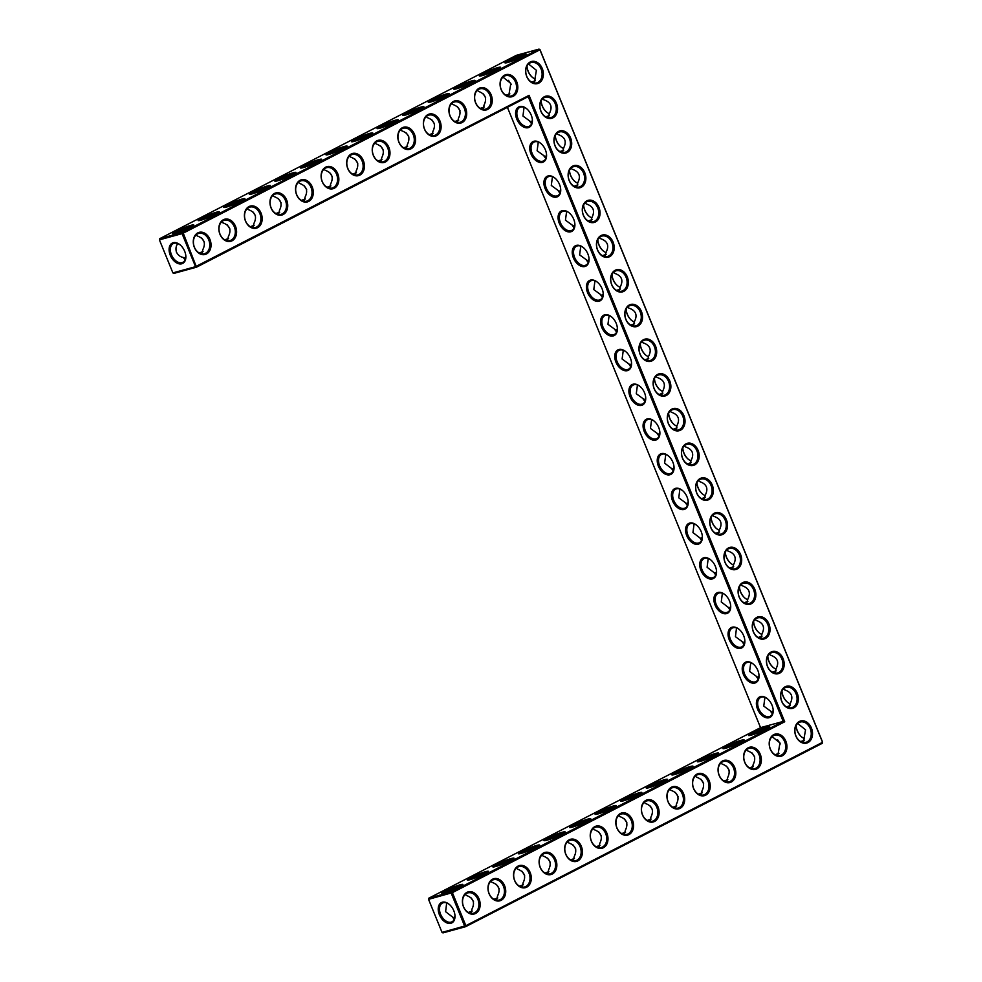 <?xml version="1.0" encoding="UTF-8"?>
<svg xmlns="http://www.w3.org/2000/svg" width="982" height="982" viewBox="0 0 982 982"><rect width="100%" height="100%" fill="white"/><g stroke="black" fill="none" stroke-linecap="round" stroke-linejoin="round"><path stroke-width="1.47" d="M206.465 253.97A11.453 8.654 -105.4 0 1 193.27 241.609A11.453 8.654 -105.4 0 1 206.736 234.686A11.453 8.654 -105.4 0 1 206.465 253.97M205.545 253.295A10.556 7.979 -105.4 0 1 204.379 253.749A10.556 7.979 -105.4 0 1 193.896 245.684A10.556 7.979 -105.4 0 1 198.781 233.397A10.556 7.979 -105.4 0 1 209.031 240.664A10.556 7.979 -105.4 0 1 205.545 253.295M196.191 234.858L197.235 235.938C204.182 238.491 206.048 243.07 202.832 249.637L201.875 253.908M172.893 272.898L173.851 273.413L196.498 267.19L183.241 233.151L539.928 49.775L822.548 742.306L465.861 925.682L452.371 892.638L784.728 721.77L529.077 95.328L195.541 266.674L182.063 233.63L159.403 239.854L172.893 272.898L195.541 266.674L196.498 267.19L528.23 96.641L529.077 95.328M463.516 906.902A11.453 8.654 -105.4 0 1 466.978 892.356A11.453 8.654 -105.4 0 1 479.056 898.911A11.453 8.654 -105.4 0 1 475.595 913.456A11.453 8.654 -105.4 0 1 463.516 906.902M489.085 893.755A11.453 8.654 -105.4 0 1 492.547 879.209A11.453 8.654 -105.4 0 1 504.625 885.764A11.453 8.654 -105.4 0 1 501.164 900.31A11.453 8.654 -105.4 0 1 489.085 893.755M552.976 117.815A11.453 8.654 -105.4 0 1 540.898 111.261A11.453 8.654 -105.4 0 1 544.359 96.715A11.453 8.654 -105.4 0 1 556.438 103.27A11.453 8.654 -105.4 0 1 552.976 117.815M567.142 152.529A11.453 8.654 -105.4 0 1 555.063 145.974A11.453 8.654 -105.4 0 1 558.525 131.416A11.453 8.654 -105.4 0 1 570.603 137.983A11.453 8.654 -105.4 0 1 567.142 152.529M581.307 187.231A11.453 8.654 -105.4 0 1 569.229 180.676A11.453 8.654 -105.4 0 1 572.69 166.13A11.453 8.654 -105.4 0 1 584.769 172.685A11.453 8.654 -105.4 0 1 581.307 187.231M595.473 221.944A11.453 8.654 -105.4 0 1 583.394 215.389A11.453 8.654 -105.4 0 1 586.855 200.844A11.453 8.654 -105.4 0 1 598.934 207.398A11.453 8.654 -105.4 0 1 595.473 221.944M609.638 256.658A11.453 8.654 -105.4 0 1 597.559 250.103A11.453 8.654 -105.4 0 1 601.021 235.557A11.453 8.654 -105.4 0 1 613.099 242.112A11.453 8.654 -105.4 0 1 609.638 256.658M623.803 291.359A11.453 8.654 -105.4 0 1 611.725 284.805A11.453 8.654 -105.4 0 1 615.186 270.259A11.453 8.654 -105.4 0 1 627.265 276.814A11.453 8.654 -105.4 0 1 623.803 291.359M637.969 326.073A11.453 8.654 -105.4 0 1 625.89 319.518A11.453 8.654 -105.4 0 1 629.352 304.972A11.453 8.654 -105.4 0 1 641.43 311.527A11.453 8.654 -105.4 0 1 637.969 326.073M652.134 360.787A11.453 8.654 -105.4 0 1 640.055 354.232A11.453 8.654 -105.4 0 1 643.517 339.686A11.453 8.654 -105.4 0 1 655.595 346.241A11.453 8.654 -105.4 0 1 652.134 360.787M514.642 880.609A11.453 8.654 -105.4 0 1 518.115 866.063A11.453 8.654 -105.4 0 1 530.194 872.617A11.453 8.654 -105.4 0 1 526.72 887.163A11.453 8.654 -105.4 0 1 514.642 880.609M540.21 867.474A11.453 8.654 -105.4 0 1 543.672 852.928A11.453 8.654 -105.4 0 1 555.751 859.483A11.453 8.654 -105.4 0 1 552.289 874.029A11.453 8.654 -105.4 0 1 540.21 867.474M666.299 395.488A11.453 8.654 -105.4 0 1 654.221 388.933A11.453 8.654 -105.4 0 1 657.682 374.387A11.453 8.654 -105.4 0 1 669.761 380.942A11.453 8.654 -105.4 0 1 666.299 395.488M765.444 638.46A11.453 8.654 -105.4 0 1 753.366 631.905A11.453 8.654 -105.4 0 1 756.84 617.359A11.453 8.654 -105.4 0 1 768.918 623.914A11.453 8.654 -105.4 0 1 765.444 638.46M751.279 603.758A11.453 8.654 -105.4 0 1 739.201 597.191A11.453 8.654 -105.4 0 1 742.674 582.645A11.453 8.654 -105.4 0 1 754.753 589.2A11.453 8.654 -105.4 0 1 751.279 603.758M737.114 569.044A11.453 8.654 -105.4 0 1 725.047 562.49A11.453 8.654 -105.4 0 1 728.509 547.944A11.453 8.654 -105.4 0 1 740.588 554.499A11.453 8.654 -105.4 0 1 737.114 569.044M779.61 673.173A11.453 8.654 -105.4 0 1 767.531 666.618A11.453 8.654 -105.4 0 1 771.005 652.073A11.453 8.654 -105.4 0 1 783.084 658.627A11.453 8.654 -105.4 0 1 779.61 673.173M770.305 749.18A11.453 8.654 -105.4 0 1 773.767 734.634A11.453 8.654 -105.4 0 1 785.846 741.189A11.453 8.654 -105.4 0 1 782.384 755.735A11.453 8.654 -105.4 0 1 770.305 749.18M744.737 762.327A11.453 8.654 -105.4 0 1 748.198 747.781A11.453 8.654 -105.4 0 1 760.277 754.336A11.453 8.654 -105.4 0 1 756.815 768.881A11.453 8.654 -105.4 0 1 744.737 762.327M793.775 707.887A11.453 8.654 -105.4 0 1 781.697 701.32A11.453 8.654 -105.4 0 1 785.17 686.774A11.453 8.654 -105.4 0 1 797.249 693.329A11.453 8.654 -105.4 0 1 793.775 707.887M708.795 499.629A11.453 8.654 -105.4 0 1 696.717 493.062A11.453 8.654 -105.4 0 1 700.178 478.516A11.453 8.654 -105.4 0 1 712.257 485.071A11.453 8.654 -105.4 0 1 708.795 499.629M722.961 534.331A11.453 8.654 -105.4 0 1 710.882 527.776A11.453 8.654 -105.4 0 1 714.344 513.23A11.453 8.654 -105.4 0 1 726.422 519.785A11.453 8.654 -105.4 0 1 722.961 534.331M680.465 430.202A11.453 8.654 -105.4 0 1 668.386 423.647A11.453 8.654 -105.4 0 1 671.848 409.101A11.453 8.654 -105.4 0 1 683.926 415.656A11.453 8.654 -105.4 0 1 680.465 430.202M694.63 464.916A11.453 8.654 -105.4 0 1 682.551 458.361A11.453 8.654 -105.4 0 1 686.013 443.815A11.453 8.654 -105.4 0 1 698.092 450.37A11.453 8.654 -105.4 0 1 694.63 464.916M795.862 736.034A11.453 8.654 -105.4 0 1 799.336 721.488A11.453 8.654 -105.4 0 1 811.414 728.043A11.453 8.654 -105.4 0 1 807.941 742.588A11.453 8.654 -105.4 0 1 795.862 736.034M668.042 801.754A11.453 8.654 -105.4 0 1 671.504 787.208A11.453 8.654 -105.4 0 1 683.582 793.763A11.453 8.654 -105.4 0 1 680.121 808.309A11.453 8.654 -105.4 0 1 668.042 801.754M642.473 814.9A11.453 8.654 -105.4 0 1 645.935 800.355A11.453 8.654 -105.4 0 1 658.014 806.909A11.453 8.654 -105.4 0 1 654.552 821.455A11.453 8.654 -105.4 0 1 642.473 814.9M616.905 828.035A11.453 8.654 -105.4 0 1 620.379 813.489A11.453 8.654 -105.4 0 1 632.445 820.044A11.453 8.654 -105.4 0 1 628.983 834.59A11.453 8.654 -105.4 0 1 616.905 828.035M591.336 841.181A11.453 8.654 -105.4 0 1 594.81 826.635A11.453 8.654 -105.4 0 1 606.888 833.19A11.453 8.654 -105.4 0 1 603.414 847.736A11.453 8.654 -105.4 0 1 591.336 841.181M565.779 854.328A11.453 8.654 -105.4 0 1 569.241 839.782A11.453 8.654 -105.4 0 1 581.319 846.337A11.453 8.654 -105.4 0 1 577.858 860.883A11.453 8.654 -105.4 0 1 565.779 854.328M693.599 788.607A11.453 8.654 -105.4 0 1 697.073 774.062A11.453 8.654 -105.4 0 1 709.151 780.616A11.453 8.654 -105.4 0 1 705.677 795.162A11.453 8.654 -105.4 0 1 693.599 788.607M719.168 775.461A11.453 8.654 -105.4 0 1 722.629 760.915A11.453 8.654 -105.4 0 1 734.708 767.47A11.453 8.654 -105.4 0 1 731.246 782.028A11.453 8.654 -105.4 0 1 719.168 775.461M283.16 214.542A11.453 8.654 -105.4 0 1 269.964 202.169A11.453 8.654 -105.4 0 1 283.43 195.246A11.453 8.654 -105.4 0 1 283.16 214.542M308.729 201.396A11.453 8.654 -105.4 0 1 295.533 189.035A11.453 8.654 -105.4 0 1 308.999 182.112A11.453 8.654 -105.4 0 1 308.729 201.396M334.285 188.249A11.453 8.654 -105.4 0 1 321.102 175.888A11.453 8.654 -105.4 0 1 334.555 168.965A11.453 8.654 -105.4 0 1 334.285 188.249M359.854 175.115A11.453 8.654 -105.4 0 1 346.658 162.742A11.453 8.654 -105.4 0 1 360.124 155.819A11.453 8.654 -105.4 0 1 359.854 175.115M385.423 161.969A11.453 8.654 -105.4 0 1 372.227 149.595A11.453 8.654 -105.4 0 1 385.693 142.685A11.453 8.654 -105.4 0 1 385.423 161.969M232.022 240.823A11.453 8.654 -105.4 0 1 218.839 228.462A11.453 8.654 -105.4 0 1 232.292 221.539A11.453 8.654 -105.4 0 1 232.022 240.823M257.591 227.689A11.453 8.654 -105.4 0 1 244.408 215.316A11.453 8.654 -105.4 0 1 257.861 208.393A11.453 8.654 -105.4 0 1 257.591 227.689M436.548 135.676A11.453 8.654 -105.4 0 1 423.365 123.315A11.453 8.654 -105.4 0 1 436.818 116.392A11.453 8.654 -105.4 0 1 436.548 135.676M462.117 122.541A11.453 8.654 -105.4 0 1 448.921 110.168A11.453 8.654 -105.4 0 1 462.387 103.245A11.453 8.654 -105.4 0 1 462.117 122.541M410.979 148.822A11.453 8.654 -105.4 0 1 397.796 136.461A11.453 8.654 -105.4 0 1 411.262 129.538A11.453 8.654 -105.4 0 1 410.979 148.822M538.811 83.102A11.453 8.654 -105.4 0 1 525.628 70.741A11.453 8.654 -105.4 0 1 539.081 63.818A11.453 8.654 -105.4 0 1 538.811 83.102M487.686 109.395A11.453 8.654 -105.4 0 1 474.49 97.022A11.453 8.654 -105.4 0 1 487.956 90.111A11.453 8.654 -105.4 0 1 487.686 109.395M513.242 96.248A11.453 8.654 -105.4 0 1 500.059 83.887A11.453 8.654 -105.4 0 1 513.512 76.964A11.453 8.654 -105.4 0 1 513.242 96.248M203.053 251.576L199.186 252.963M185.095 259.935L183.278 257.444C180.418 256.989 178.147 255.234 176.453 252.19C175.545 248.839 175.95 246.016 177.693 243.732L177.558 243.475M185.5 258.806L183.278 257.444M185.794 255.516A10.52 6.8 62.8 0 1 182.898 262.304A10.52 6.8 62.8 0 1 171.445 254.768A10.52 6.8 62.8 0 1 173.274 243.585A10.52 6.8 62.8 0 1 180.479 245.181M192.681 226.069A10.556 1.08 -22.2 0 0 176.858 231.998A10.556 1.08 -22.2 0 0 174.096 233.655M204.391 242.186L201.691 238.049M539.977 49.616L539.02 49.1L516.372 55.323L159.685 238.7L182.333 232.476L183.241 233.151L182.063 233.63L182.333 232.476L539.02 49.1L539.977 49.616L822.597 742.147L822.315 743.3L465.628 926.677L464.67 926.149L451.192 893.117L451.462 891.963L783.206 721.414L784.728 721.77M528.23 96.641L783.206 721.414L760.547 727.637L507.412 107.345M442.023 932.384L442.98 932.9L465.628 926.677L465.861 925.682L442.023 932.384L428.545 899.34L452.371 892.638L451.462 891.963L428.815 898.186L760.547 727.637M822.597 742.147L822.315 743.3M463.553 906.742A10.556 7.979 74.6 0 0 473.508 913.235A10.556 7.979 74.6 0 0 478.406 900.948A10.556 7.979 74.6 0 0 467.923 892.884A10.556 7.979 74.6 0 0 463.553 906.742M489.122 893.595A10.556 7.979 74.6 0 0 499.077 900.089A10.556 7.979 74.6 0 0 503.975 887.802A10.556 7.979 74.6 0 0 493.48 879.737A10.556 7.979 74.6 0 0 489.122 893.595M540.947 111.101A10.556 7.979 74.6 0 0 550.902 117.594A10.556 7.979 74.6 0 0 555.787 105.307A10.556 7.979 74.6 0 0 545.305 97.243A10.556 7.979 74.6 0 0 540.947 111.101M555.112 145.815A10.556 7.979 74.6 0 0 565.067 152.308A10.556 7.979 74.6 0 0 569.953 140.021A10.556 7.979 74.6 0 0 559.47 131.956A10.556 7.979 74.6 0 0 555.112 145.815M569.265 180.516A10.556 7.979 74.6 0 0 579.233 187.01A10.556 7.979 74.6 0 0 584.118 174.722A10.556 7.979 74.6 0 0 573.635 166.67A10.556 7.979 74.6 0 0 569.265 180.516M583.431 215.23A10.556 7.979 74.6 0 0 593.398 221.723A10.556 7.979 74.6 0 0 598.284 209.436A10.556 7.979 74.6 0 0 587.801 201.371A10.556 7.979 74.6 0 0 583.431 215.23M597.596 249.944A10.556 7.979 74.6 0 0 607.551 256.437A10.556 7.979 74.6 0 0 612.449 244.15A10.556 7.979 74.6 0 0 601.966 236.085A10.556 7.979 74.6 0 0 597.596 249.944M611.761 284.645A10.556 7.979 74.6 0 0 621.716 291.151A10.556 7.979 74.6 0 0 626.614 278.851A10.556 7.979 74.6 0 0 616.131 270.799A10.556 7.979 74.6 0 0 611.761 284.645M625.927 319.359A10.556 7.979 74.6 0 0 635.882 325.852A10.556 7.979 74.6 0 0 640.78 313.565A10.556 7.979 74.6 0 0 630.297 305.5A10.556 7.979 74.6 0 0 625.927 319.359M640.092 354.072A10.556 7.979 74.6 0 0 650.047 360.566A10.556 7.979 74.6 0 0 654.945 348.279A10.556 7.979 74.6 0 0 644.462 340.214A10.556 7.979 74.6 0 0 640.092 354.072M514.691 880.449A10.556 7.979 74.6 0 0 524.646 886.955A10.556 7.979 74.6 0 0 529.531 874.655A10.556 7.979 74.6 0 0 519.048 866.603A10.556 7.979 74.6 0 0 514.691 880.449M540.247 867.315A10.556 7.979 74.6 0 0 550.215 873.808A10.556 7.979 74.6 0 0 555.1 861.521A10.556 7.979 74.6 0 0 544.617 853.456A10.556 7.979 74.6 0 0 540.247 867.315M654.258 388.774A10.556 7.979 74.6 0 0 664.213 395.28A10.556 7.979 74.6 0 0 669.11 382.98A10.556 7.979 74.6 0 0 658.615 374.928A10.556 7.979 74.6 0 0 654.258 388.774M753.415 631.745A10.556 7.979 74.6 0 0 763.37 638.239A10.556 7.979 74.6 0 0 768.268 625.951A10.556 7.979 74.6 0 0 757.773 617.887A10.556 7.979 74.6 0 0 753.415 631.745M739.25 597.044A10.556 7.979 74.6 0 0 749.205 603.537A10.556 7.979 74.6 0 0 754.102 591.238A10.556 7.979 74.6 0 0 743.607 583.185A10.556 7.979 74.6 0 0 739.25 597.044M725.084 562.33A10.556 7.979 74.6 0 0 735.039 568.823A10.556 7.979 74.6 0 0 739.937 556.536A10.556 7.979 74.6 0 0 729.442 548.472A10.556 7.979 74.6 0 0 725.084 562.33M767.58 666.459A10.556 7.979 74.6 0 0 777.535 672.952A10.556 7.979 74.6 0 0 782.433 660.665A10.556 7.979 74.6 0 0 771.938 652.6A10.556 7.979 74.6 0 0 767.58 666.459M770.342 749.021A10.556 7.979 74.6 0 0 780.297 755.514A10.556 7.979 74.6 0 0 785.195 743.227A10.556 7.979 74.6 0 0 774.7 735.162A10.556 7.979 74.6 0 0 770.342 749.021M744.773 762.167A10.556 7.979 74.6 0 0 754.728 768.661A10.556 7.979 74.6 0 0 759.626 756.373A10.556 7.979 74.6 0 0 749.143 748.309A10.556 7.979 74.6 0 0 744.773 762.167M781.746 701.173A10.556 7.979 74.6 0 0 791.701 707.666A10.556 7.979 74.6 0 0 796.586 695.366A10.556 7.979 74.6 0 0 786.103 687.314A10.556 7.979 74.6 0 0 781.746 701.173M696.754 492.903A10.556 7.979 74.6 0 0 706.709 499.408A10.556 7.979 74.6 0 0 711.606 487.109A10.556 7.979 74.6 0 0 701.111 479.056A10.556 7.979 74.6 0 0 696.754 492.903M710.919 527.616A10.556 7.979 74.6 0 0 720.874 534.11A10.556 7.979 74.6 0 0 725.772 521.823A10.556 7.979 74.6 0 0 715.277 513.758A10.556 7.979 74.6 0 0 710.919 527.616M668.423 423.488A10.556 7.979 74.6 0 0 678.378 429.981A10.556 7.979 74.6 0 0 683.276 417.694A10.556 7.979 74.6 0 0 672.78 409.629A10.556 7.979 74.6 0 0 668.423 423.488M682.588 458.201A10.556 7.979 74.6 0 0 692.543 464.695A10.556 7.979 74.6 0 0 697.441 452.407A10.556 7.979 74.6 0 0 686.946 444.343A10.556 7.979 74.6 0 0 682.588 458.201M795.911 735.874A10.556 7.979 74.6 0 0 805.866 742.367A10.556 7.979 74.6 0 0 810.751 730.08A10.556 7.979 74.6 0 0 800.269 722.028A10.556 7.979 74.6 0 0 795.911 735.874M668.079 801.594A10.556 7.979 74.6 0 0 678.034 808.088A10.556 7.979 74.6 0 0 682.932 795.801A10.556 7.979 74.6 0 0 672.437 787.736A10.556 7.979 74.6 0 0 668.079 801.594M642.51 814.741A10.556 7.979 74.6 0 0 652.465 821.234A10.556 7.979 74.6 0 0 657.363 808.947A10.556 7.979 74.6 0 0 646.88 800.882A10.556 7.979 74.6 0 0 642.51 814.741M616.954 827.875A10.556 7.979 74.6 0 0 626.909 834.381A10.556 7.979 74.6 0 0 631.794 822.081A10.556 7.979 74.6 0 0 621.311 814.029A10.556 7.979 74.6 0 0 616.954 827.875M591.385 841.022A10.556 7.979 74.6 0 0 601.34 847.515A10.556 7.979 74.6 0 0 606.238 835.228A10.556 7.979 74.6 0 0 595.743 827.175A10.556 7.979 74.6 0 0 591.385 841.022M565.816 854.168A10.556 7.979 74.6 0 0 575.771 860.662A10.556 7.979 74.6 0 0 580.669 848.374A10.556 7.979 74.6 0 0 570.174 840.31A10.556 7.979 74.6 0 0 565.816 854.168M693.648 788.448A10.556 7.979 74.6 0 0 703.603 794.941A10.556 7.979 74.6 0 0 708.501 782.654A10.556 7.979 74.6 0 0 698.006 774.602A10.556 7.979 74.6 0 0 693.648 788.448M719.217 775.301A10.556 7.979 74.6 0 0 729.172 781.807A10.556 7.979 74.6 0 0 734.057 769.507A10.556 7.979 74.6 0 0 723.574 761.455A10.556 7.979 74.6 0 0 719.217 775.301M282.251 213.867A10.556 7.979 -105.4 0 1 281.073 214.321A10.556 7.979 -105.4 0 1 270.59 206.257A10.556 7.979 -105.4 0 1 275.488 193.97A10.556 7.979 -105.4 0 1 285.725 201.236A10.556 7.979 -105.4 0 1 282.251 213.867M307.808 200.721A10.556 7.979 -105.4 0 1 306.642 201.175A10.556 7.979 -105.4 0 1 296.159 193.11A10.556 7.979 -105.4 0 1 301.044 180.823A10.556 7.979 -105.4 0 1 311.294 188.09A10.556 7.979 -105.4 0 1 307.808 200.721M333.377 187.574A10.556 7.979 -105.4 0 1 332.211 188.028A10.556 7.979 -105.4 0 1 321.715 179.976A10.556 7.979 -105.4 0 1 326.613 167.689A10.556 7.979 -105.4 0 1 336.863 174.956A10.556 7.979 -105.4 0 1 333.377 187.574M358.946 174.428A10.556 7.979 -105.4 0 1 357.779 174.894A10.556 7.979 -105.4 0 1 347.284 166.83A10.556 7.979 -105.4 0 1 352.182 154.542A10.556 7.979 -105.4 0 1 362.419 161.809A10.556 7.979 -105.4 0 1 358.946 174.428M384.514 161.294A10.556 7.979 -105.4 0 1 383.336 161.748A10.556 7.979 -105.4 0 1 372.853 153.683A10.556 7.979 -105.4 0 1 377.751 141.396A10.556 7.979 -105.4 0 1 387.988 148.663A10.556 7.979 -105.4 0 1 384.514 161.294M231.114 240.148A10.556 7.979 -105.4 0 1 229.948 240.602A10.556 7.979 -105.4 0 1 219.465 232.55A10.556 7.979 -105.4 0 1 224.35 220.263A10.556 7.979 -105.4 0 1 234.6 227.529A10.556 7.979 -105.4 0 1 231.114 240.148M256.683 227.002A10.556 7.979 -105.4 0 1 255.516 227.468A10.556 7.979 -105.4 0 1 245.021 219.403A10.556 7.979 -105.4 0 1 249.919 207.116A10.556 7.979 -105.4 0 1 260.156 214.383A10.556 7.979 -105.4 0 1 256.683 227.002M435.64 135A10.556 7.979 -105.4 0 1 434.474 135.455A10.556 7.979 -105.4 0 1 423.978 127.402A10.556 7.979 -105.4 0 1 428.876 115.115A10.556 7.979 -105.4 0 1 439.126 122.382A10.556 7.979 -105.4 0 1 435.64 135M461.209 121.866A10.556 7.979 -105.4 0 1 460.03 122.32A10.556 7.979 -105.4 0 1 449.547 114.256A10.556 7.979 -105.4 0 1 454.445 101.968A10.556 7.979 -105.4 0 1 464.682 109.235A10.556 7.979 -105.4 0 1 461.209 121.866M410.071 148.147A10.556 7.979 -105.4 0 1 408.905 148.601A10.556 7.979 -105.4 0 1 398.422 140.549A10.556 7.979 -105.4 0 1 403.307 128.249A10.556 7.979 -105.4 0 1 413.557 135.516A10.556 7.979 -105.4 0 1 410.071 148.147M537.903 82.427A10.556 7.979 -105.4 0 1 536.737 82.881A10.556 7.979 -105.4 0 1 526.242 74.828A10.556 7.979 -105.4 0 1 531.139 62.541A10.556 7.979 -105.4 0 1 541.377 69.808A10.556 7.979 -105.4 0 1 537.903 82.427M486.765 108.72A10.556 7.979 -105.4 0 1 485.599 109.174A10.556 7.979 -105.4 0 1 475.116 101.109A10.556 7.979 -105.4 0 1 480.002 88.822A10.556 7.979 -105.4 0 1 490.251 96.089A10.556 7.979 -105.4 0 1 486.765 108.72M512.334 95.573A10.556 7.979 -105.4 0 1 511.168 96.027A10.556 7.979 -105.4 0 1 500.685 87.975A10.556 7.979 -105.4 0 1 505.57 75.675A10.556 7.979 -105.4 0 1 515.82 82.942A10.556 7.979 -105.4 0 1 512.334 95.573M185.819 256.621A10.556 7.979 -105.4 0 1 184.321 258.524M170.267 255.246A11.428 7.39 62.8 0 1 170.991 244.039A11.428 7.39 62.8 0 1 180.283 245.009A11.428 7.39 62.8 0 1 185.819 255.786A11.428 7.39 62.8 0 1 180.16 263.962A11.428 7.39 62.8 0 1 170.267 255.246M175.938 231.322A11.453 1.178 -22.2 0 0 172.672 233.753A11.453 1.178 -22.2 0 0 183.622 230.426A11.453 1.178 -22.2 0 0 193.773 225.136A11.453 1.178 -22.2 0 0 187.709 226.363A11.453 1.178 -22.2 0 0 175.938 231.322M221.76 221.711L222.804 222.791C229.751 225.357 231.617 229.923 228.389 236.502L227.443 240.762M218.25 212.922A10.556 1.08 -22.2 0 0 202.415 218.851A10.556 1.08 -22.2 0 0 199.665 220.508M228.622 238.43L224.743 239.829M516.765 119.092A11.453 7.414 -117.2 0 0 526.683 127.844A11.453 7.414 -117.2 0 0 532.354 119.632A11.453 7.414 -117.2 0 0 526.806 108.83A11.453 7.414 -117.2 0 0 517.489 107.86A11.453 7.414 -117.2 0 0 516.765 119.092M530.918 153.806A11.453 7.414 -117.2 0 0 540.849 162.546A11.453 7.414 -117.2 0 0 546.52 154.346A11.453 7.414 -117.2 0 0 540.972 143.544A11.453 7.414 -117.2 0 0 531.655 142.574A11.453 7.414 -117.2 0 0 530.918 153.806M545.084 188.519A11.453 7.414 -117.2 0 0 555.014 197.259A11.453 7.414 -117.2 0 0 560.685 189.06A11.453 7.414 -117.2 0 0 555.125 178.245A11.453 7.414 -117.2 0 0 545.808 177.276A11.453 7.414 -117.2 0 0 545.084 188.519M559.249 223.221A11.453 7.414 -117.2 0 0 569.167 231.973A11.453 7.414 -117.2 0 0 574.851 223.761A11.453 7.414 -117.2 0 0 569.29 212.959A11.453 7.414 -117.2 0 0 559.973 211.989A11.453 7.414 -117.2 0 0 559.249 223.221M573.414 257.935A11.453 7.414 -117.2 0 0 583.333 266.674A11.453 7.414 -117.2 0 0 589.016 258.475A11.453 7.414 -117.2 0 0 583.455 247.673A11.453 7.414 -117.2 0 0 574.139 246.703A11.453 7.414 -117.2 0 0 573.414 257.935M587.58 292.648A11.453 7.414 -117.2 0 0 597.498 301.388A11.453 7.414 -117.2 0 0 603.181 293.188A11.453 7.414 -117.2 0 0 597.621 282.374A11.453 7.414 -117.2 0 0 588.304 281.404A11.453 7.414 -117.2 0 0 587.58 292.648M601.745 327.35A11.453 7.414 -117.2 0 0 611.663 336.102A11.453 7.414 -117.2 0 0 617.347 327.902A11.453 7.414 -117.2 0 0 611.786 317.088A11.453 7.414 -117.2 0 0 602.469 316.118A11.453 7.414 -117.2 0 0 601.745 327.35M615.91 362.063A11.453 7.414 -117.2 0 0 625.829 370.803A11.453 7.414 -117.2 0 0 631.512 362.603A11.453 7.414 -117.2 0 0 625.951 351.802A11.453 7.414 -117.2 0 0 616.635 350.832A11.453 7.414 -117.2 0 0 615.91 362.063M630.076 396.777A11.453 7.414 -117.2 0 0 639.994 405.517A11.453 7.414 -117.2 0 0 645.677 397.317A11.453 7.414 -117.2 0 0 640.117 386.515A11.453 7.414 -117.2 0 0 630.8 385.533A11.453 7.414 -117.2 0 0 630.076 396.777M644.241 431.479A11.453 7.414 -117.2 0 0 654.159 440.231A11.453 7.414 -117.2 0 0 659.843 432.031A11.453 7.414 -117.2 0 0 654.282 421.217A11.453 7.414 -117.2 0 0 644.965 420.247A11.453 7.414 -117.2 0 0 644.241 431.479M658.406 466.192A11.453 7.414 -117.2 0 0 668.325 474.932A11.453 7.414 -117.2 0 0 674.008 466.732A11.453 7.414 -117.2 0 0 668.447 455.93A11.453 7.414 -117.2 0 0 659.131 454.961A11.453 7.414 -117.2 0 0 658.406 466.192M672.572 500.906A11.453 7.414 -117.2 0 0 682.49 509.646A11.453 7.414 -117.2 0 0 688.173 501.446A11.453 7.414 -117.2 0 0 682.613 490.644A11.453 7.414 -117.2 0 0 673.296 489.662A11.453 7.414 -117.2 0 0 672.572 500.906M686.737 535.607A11.453 7.414 -117.2 0 0 696.655 544.359A11.453 7.414 -117.2 0 0 702.339 536.16A11.453 7.414 -117.2 0 0 696.778 525.345A11.453 7.414 -117.2 0 0 687.461 524.376A11.453 7.414 -117.2 0 0 686.737 535.607M700.903 570.321A11.453 7.414 -117.2 0 0 710.821 579.073A11.453 7.414 -117.2 0 0 716.504 570.861A11.453 7.414 -117.2 0 0 710.943 560.059A11.453 7.414 -117.2 0 0 701.627 559.089A11.453 7.414 -117.2 0 0 700.903 570.321M715.068 605.035A11.453 7.414 -117.2 0 0 724.986 613.775A11.453 7.414 -117.2 0 0 730.669 605.575A11.453 7.414 -117.2 0 0 725.109 594.773A11.453 7.414 -117.2 0 0 715.792 593.791A11.453 7.414 -117.2 0 0 715.068 605.035M729.233 639.736A11.453 7.414 -117.2 0 0 739.151 648.488A11.453 7.414 -117.2 0 0 744.822 640.289A11.453 7.414 -117.2 0 0 739.274 629.474A11.453 7.414 -117.2 0 0 729.957 628.505A11.453 7.414 -117.2 0 0 729.233 639.736M743.399 674.45A11.453 7.414 -117.2 0 0 753.317 683.202A11.453 7.414 -117.2 0 0 758.988 674.99A11.453 7.414 -117.2 0 0 753.439 664.188A11.453 7.414 -117.2 0 0 744.123 663.218A11.453 7.414 -117.2 0 0 743.399 674.45M757.564 709.164A11.453 7.414 -117.2 0 0 767.482 717.903A11.453 7.414 -117.2 0 0 773.153 709.704A11.453 7.414 -117.2 0 0 767.605 698.902A11.453 7.414 -117.2 0 0 758.288 697.92A11.453 7.414 -117.2 0 0 757.564 709.164M624.036 798.808A11.453 1.178 -22.2 0 0 620.759 801.238A11.453 1.178 -22.2 0 0 631.708 797.9A11.453 1.178 -22.2 0 0 641.86 792.621A11.453 1.178 -22.2 0 0 635.796 793.849A11.453 1.178 -22.2 0 0 624.036 798.808M649.593 785.661A11.453 1.178 -22.2 0 0 646.328 788.092A11.453 1.178 -22.2 0 0 657.277 784.765A11.453 1.178 -22.2 0 0 667.429 779.475A11.453 1.178 -22.2 0 0 661.365 780.702A11.453 1.178 -22.2 0 0 649.593 785.661M675.162 772.515A11.453 1.178 -22.2 0 0 671.897 774.945A11.453 1.178 -22.2 0 0 682.846 771.619A11.453 1.178 -22.2 0 0 692.997 766.341A11.453 1.178 -22.2 0 0 686.934 767.556A11.453 1.178 -22.2 0 0 675.162 772.515M700.731 759.381A11.453 1.178 -22.2 0 0 697.453 761.799A11.453 1.178 -22.2 0 0 708.403 758.472A11.453 1.178 -22.2 0 0 718.554 753.194A11.453 1.178 -22.2 0 0 712.502 754.409A11.453 1.178 -22.2 0 0 700.731 759.381M726.299 746.234A11.453 1.178 -22.2 0 0 723.022 748.665A11.453 1.178 -22.2 0 0 733.971 745.326A11.453 1.178 -22.2 0 0 744.123 740.047A11.453 1.178 -22.2 0 0 738.059 741.275A11.453 1.178 -22.2 0 0 726.299 746.234M751.856 733.088A11.453 1.178 -22.2 0 0 748.591 735.518A11.453 1.178 -22.2 0 0 759.54 732.191A11.453 1.178 -22.2 0 0 769.692 726.901A11.453 1.178 -22.2 0 0 763.628 728.128A11.453 1.178 -22.2 0 0 751.856 733.088M445.079 890.809A11.453 1.178 -22.2 0 0 441.802 893.239A11.453 1.178 -22.2 0 0 452.751 889.901A11.453 1.178 -22.2 0 0 462.903 884.622A11.453 1.178 -22.2 0 0 456.839 885.85A11.453 1.178 -22.2 0 0 445.079 890.809M470.636 877.663A11.453 1.178 -22.2 0 0 467.371 880.093A11.453 1.178 -22.2 0 0 478.32 876.766A11.453 1.178 -22.2 0 0 488.471 871.488A11.453 1.178 -22.2 0 0 482.408 872.703A11.453 1.178 -22.2 0 0 470.636 877.663M496.205 864.516A11.453 1.178 -22.2 0 0 492.927 866.946A11.453 1.178 -22.2 0 0 503.876 863.62A11.453 1.178 -22.2 0 0 514.04 858.342A11.453 1.178 -22.2 0 0 507.976 859.557A11.453 1.178 -22.2 0 0 496.205 864.516M521.773 851.382A11.453 1.178 -22.2 0 0 518.496 853.812A11.453 1.178 -22.2 0 0 529.445 850.473A11.453 1.178 -22.2 0 0 539.597 845.195A11.453 1.178 -22.2 0 0 533.533 846.423A11.453 1.178 -22.2 0 0 521.773 851.382M547.342 838.235A11.453 1.178 -22.2 0 0 544.065 840.666A11.453 1.178 -22.2 0 0 555.014 837.327A11.453 1.178 -22.2 0 0 565.166 832.049A11.453 1.178 -22.2 0 0 559.102 833.276A11.453 1.178 -22.2 0 0 547.342 838.235M572.899 825.089A11.453 1.178 -22.2 0 0 569.634 827.519A11.453 1.178 -22.2 0 0 580.583 824.193A11.453 1.178 -22.2 0 0 590.734 818.914A11.453 1.178 -22.2 0 0 584.671 820.13A11.453 1.178 -22.2 0 0 572.899 825.089M598.468 811.954A11.453 1.178 -22.2 0 0 595.19 814.373A11.453 1.178 -22.2 0 0 606.139 811.046A11.453 1.178 -22.2 0 0 616.303 805.768A11.453 1.178 -22.2 0 0 610.239 806.983A11.453 1.178 -22.2 0 0 598.468 811.954M439.396 914.733A11.428 7.39 -117.2 0 0 449.29 923.448A11.428 7.39 -117.2 0 0 454.948 915.273A11.428 7.39 -117.2 0 0 449.412 904.496A11.428 7.39 -117.2 0 0 440.12 903.526A11.428 7.39 -117.2 0 0 439.396 914.733M532.391 77.332A11.428 7.39 62.8 0 1 528.181 71.232A11.428 7.39 62.8 0 1 527.076 66.997M541.217 101.698A11.453 7.414 -117.2 0 0 542.322 105.946A11.453 7.414 -117.2 0 0 546.544 112.058M555.382 136.4A11.453 7.414 -117.2 0 0 556.487 140.659A11.453 7.414 -117.2 0 0 560.71 146.772M569.548 171.114A11.453 7.414 -117.2 0 0 570.652 175.373A11.453 7.414 -117.2 0 0 574.875 181.486M583.713 205.827A11.453 7.414 -117.2 0 0 584.818 210.087A11.453 7.414 -117.2 0 0 589.04 216.187M597.878 240.529A11.453 7.414 -117.2 0 0 598.983 244.788A11.453 7.414 -117.2 0 0 603.206 250.901M612.044 275.242A11.453 7.414 -117.2 0 0 613.149 279.502A11.453 7.414 -117.2 0 0 617.371 285.615M626.209 309.956A11.453 7.414 -117.2 0 0 627.314 314.215A11.453 7.414 -117.2 0 0 631.536 320.316M640.374 344.67A11.453 7.414 -117.2 0 0 641.479 348.917A11.453 7.414 -117.2 0 0 645.702 355.03M654.54 379.371A11.453 7.414 -117.2 0 0 655.645 383.631A11.453 7.414 -117.2 0 0 659.867 389.744M668.705 414.085A11.453 7.414 -117.2 0 0 669.81 418.344A11.453 7.414 -117.2 0 0 674.033 424.457M682.871 448.799A11.453 7.414 -117.2 0 0 683.975 453.046A11.453 7.414 -117.2 0 0 688.198 459.159M697.036 483.5A11.453 7.414 -117.2 0 0 698.141 487.759A11.453 7.414 -117.2 0 0 702.363 493.872M711.201 518.214A11.453 7.414 -117.2 0 0 712.306 522.473A11.453 7.414 -117.2 0 0 716.529 528.586M725.367 552.927A11.453 7.414 -117.2 0 0 726.471 557.175A11.453 7.414 -117.2 0 0 730.694 563.287M739.532 587.629A11.453 7.414 -117.2 0 0 740.637 591.888A11.453 7.414 -117.2 0 0 744.859 598.001M753.697 622.342A11.453 7.414 -117.2 0 0 754.802 626.602A11.453 7.414 -117.2 0 0 759.025 632.715M767.863 657.056A11.453 7.414 -117.2 0 0 768.967 661.303A11.453 7.414 -117.2 0 0 773.19 667.416M782.016 691.758A11.453 7.414 -117.2 0 0 783.12 696.017A11.453 7.414 -117.2 0 0 787.355 702.13M796.206 726.484A11.428 7.39 -117.2 0 0 797.31 730.718A11.428 7.39 -117.2 0 0 801.521 736.819M201.506 218.176A11.453 1.178 -22.2 0 0 198.241 220.606A11.453 1.178 -22.2 0 0 209.191 217.28A11.453 1.178 -22.2 0 0 219.342 212.002A11.453 1.178 -22.2 0 0 213.278 213.217A11.453 1.178 -22.2 0 0 201.506 218.176M227.075 205.042A11.453 1.178 -22.2 0 0 223.798 207.46A11.453 1.178 -22.2 0 0 234.747 204.133A11.453 1.178 -22.2 0 0 244.899 198.855A11.453 1.178 -22.2 0 0 238.847 200.07A11.453 1.178 -22.2 0 0 227.075 205.042M252.644 191.895A11.453 1.178 -22.2 0 0 249.367 194.326A11.453 1.178 -22.2 0 0 260.316 190.987A11.453 1.178 -22.2 0 0 270.467 185.708A11.453 1.178 -22.2 0 0 264.404 186.936A11.453 1.178 -22.2 0 0 252.644 191.895M278.201 178.749A11.453 1.178 -22.2 0 0 274.935 181.179A11.453 1.178 -22.2 0 0 285.885 177.852A11.453 1.178 -22.2 0 0 296.036 172.562A11.453 1.178 -22.2 0 0 289.972 173.789A11.453 1.178 -22.2 0 0 278.201 178.749M303.769 165.602A11.453 1.178 -22.2 0 0 300.504 168.032A11.453 1.178 -22.2 0 0 311.441 164.706A11.453 1.178 -22.2 0 0 321.605 159.428A11.453 1.178 -22.2 0 0 315.541 160.643A11.453 1.178 -22.2 0 0 303.769 165.602M329.338 152.468A11.453 1.178 -22.2 0 0 326.061 154.886A11.453 1.178 -22.2 0 0 337.01 151.559A11.453 1.178 -22.2 0 0 347.162 146.281A11.453 1.178 -22.2 0 0 341.11 147.496A11.453 1.178 -22.2 0 0 329.338 152.468M354.907 139.321A11.453 1.178 -22.2 0 0 351.63 141.752A11.453 1.178 -22.2 0 0 362.579 138.413A11.453 1.178 -22.2 0 0 372.73 133.135A11.453 1.178 -22.2 0 0 366.667 134.362A11.453 1.178 -22.2 0 0 354.907 139.321M380.464 126.175A11.453 1.178 -22.2 0 0 377.198 128.605A11.453 1.178 -22.2 0 0 388.148 125.279A11.453 1.178 -22.2 0 0 398.299 119.988A11.453 1.178 -22.2 0 0 392.235 121.216A11.453 1.178 -22.2 0 0 380.464 126.175M406.032 113.028A11.453 1.178 -22.2 0 0 402.755 115.459A11.453 1.178 -22.2 0 0 413.704 112.132A11.453 1.178 -22.2 0 0 423.868 106.854A11.453 1.178 -22.2 0 0 417.804 108.069A11.453 1.178 -22.2 0 0 406.032 113.028M431.601 99.894A11.453 1.178 -22.2 0 0 428.324 102.312A11.453 1.178 -22.2 0 0 439.273 98.986A11.453 1.178 -22.2 0 0 449.425 93.707A11.453 1.178 -22.2 0 0 443.361 94.923A11.453 1.178 -22.2 0 0 431.601 99.894M457.158 86.747A11.453 1.178 -22.2 0 0 453.893 89.178A11.453 1.178 -22.2 0 0 464.842 85.839A11.453 1.178 -22.2 0 0 474.993 80.561A11.453 1.178 -22.2 0 0 468.93 81.788A11.453 1.178 -22.2 0 0 457.158 86.747M482.727 73.601A11.453 1.178 -22.2 0 0 479.462 76.031A11.453 1.178 -22.2 0 0 490.411 72.705A11.453 1.178 -22.2 0 0 500.562 67.414A11.453 1.178 -22.2 0 0 494.498 68.642A11.453 1.178 -22.2 0 0 482.727 73.601M508.295 60.454A11.453 1.178 -22.2 0 0 505.018 62.885A11.453 1.178 -22.2 0 0 515.967 59.558A11.453 1.178 -22.2 0 0 526.119 54.28A11.453 1.178 -22.2 0 0 520.067 55.495A11.453 1.178 -22.2 0 0 508.295 60.454M465.321 894.344L466.364 895.424C473.299 897.953 475.165 902.519 471.961 909.123L471.004 913.395M490.89 881.198L491.933 882.278C498.868 884.819 500.734 889.385 497.53 895.989L496.573 900.249M542.702 98.703L543.746 99.771C550.951 102.214 552.817 106.805 549.355 113.507L548.386 117.754M556.868 133.417L557.911 134.473C565.104 136.928 566.982 141.506 563.521 148.221L562.551 152.456M571.033 168.118L572.076 169.186C579.27 171.641 581.148 176.22 577.686 182.934L576.716 187.169M585.198 202.832L586.242 203.9C593.435 206.355 595.313 210.934 591.851 217.636L590.882 221.883M599.364 237.546L600.407 238.601C607.6 241.056 609.478 245.635 606.017 252.349L605.047 256.597M613.529 272.247L614.572 273.315C621.766 275.77 623.644 280.349 620.17 287.063L619.212 291.298M627.694 306.961L628.726 308.029C635.931 310.484 637.809 315.062 634.335 321.765L633.378 326.012M641.86 341.675L642.891 342.73C650.096 345.185 651.974 349.764 648.501 356.478L647.543 360.725M516.458 868.051L517.502 869.131C524.437 871.672 526.303 876.239 523.087 882.843L522.129 887.102M542.015 854.917L543.058 855.997C550.006 858.526 551.859 863.092 548.656 869.696L547.698 873.968M656.025 376.376L657.056 377.444C664.262 379.899 666.127 384.478 662.666 391.192L661.708 395.427M755.183 619.347L756.214 620.415C763.419 622.87 765.285 627.449 761.823 634.151L760.866 638.398M741.017 584.634L742.048 585.702C749.254 588.157 751.12 592.735 747.658 599.45L746.701 603.685M726.852 549.932L727.883 550.988C735.088 553.443 736.954 558.034 733.493 564.736L732.535 568.983M769.348 654.061L770.379 655.117C777.584 657.572 779.45 662.163 775.989 668.865L775.031 673.112M772.11 736.623L779.978 742.957L777.793 755.674M746.541 749.769L747.584 750.849C754.52 753.378 756.386 757.944 753.182 764.548L752.224 768.82M783.513 688.763L784.544 689.83C791.75 692.285 793.616 696.864 790.154 703.578L789.184 707.813M698.521 480.505L699.552 481.573C706.758 484.028 708.623 488.606 705.162 495.321L704.204 499.556M712.687 515.219L713.718 516.287C720.923 518.742 722.789 523.32 719.327 530.022L718.37 534.269M670.19 411.09L671.222 412.158C678.427 414.613 680.293 419.191 676.831 425.893L675.874 430.141M684.356 445.803L685.387 446.859C692.592 449.314 694.458 453.905 690.997 460.607L690.039 464.854M797.679 723.476L805.547 729.81L803.35 742.527M669.847 789.197L670.89 790.277C677.826 792.805 679.691 797.372 676.488 803.976L675.53 808.247M644.278 802.343L645.321 803.423C652.257 805.952 654.122 810.518 650.919 817.122L649.961 821.394M618.721 815.477L619.765 816.558C626.7 819.098 628.566 823.665 625.35 830.269L624.392 834.528M593.153 828.624L594.196 829.704C601.131 832.245 602.997 836.811 599.781 843.415L598.836 847.675M567.584 841.77L568.627 842.851C575.562 845.379 577.428 849.946 574.225 856.549L573.267 860.821M695.416 776.05L696.459 777.13C703.394 779.671 705.26 784.237 702.044 790.841L701.099 795.101M720.972 762.904L722.016 763.984C728.963 766.525 730.829 771.091 727.613 777.695L726.655 781.954M272.886 195.43L273.929 196.51C280.877 199.064 282.742 203.63 279.526 210.209L278.569 214.481M298.454 182.284L299.498 183.364C306.445 185.917 308.311 190.496 305.095 197.063L304.138 201.335M324.023 169.137L325.067 170.217C332.014 172.783 333.88 177.349 330.652 183.929L329.694 188.188M349.58 155.991L350.623 157.071C357.583 159.636 359.437 164.203 356.221 170.782L355.263 175.041M375.149 142.856L376.192 143.937C383.14 146.49 385.005 151.056 381.789 157.636L380.832 161.907M247.317 208.565L248.372 209.645C255.32 212.21 257.186 216.776 253.957 223.356L253 227.615M426.286 116.563L427.33 117.644C434.277 120.209 436.143 124.775 432.915 131.355L431.957 135.614M451.843 103.417L452.886 104.497C459.834 107.063 461.7 111.629 458.484 118.208L457.526 122.468M400.717 129.71L401.761 130.79C408.708 133.343 410.574 137.922 407.358 144.489L406.401 148.761M528.537 63.99L536.405 70.311L534.22 83.04M477.412 90.283L478.455 91.363C485.403 93.916 487.268 98.482 484.052 105.062L483.095 109.333M502.98 77.136L510.849 83.458L508.664 96.187M229.96 229.052L227.259 224.903M159.685 238.7L159.403 239.854M527.003 109.002A10.556 6.825 -117.2 0 0 519.785 107.406A10.556 6.825 -117.2 0 0 517.944 118.626A10.556 6.825 -117.2 0 0 529.433 126.175A10.556 6.825 -117.2 0 0 532.33 119.374M541.168 143.716A10.556 6.825 -117.2 0 0 533.95 142.12A10.556 6.825 -117.2 0 0 532.109 153.327A10.556 6.825 -117.2 0 0 543.598 160.888A10.556 6.825 -117.2 0 0 546.495 154.088M555.333 178.429A10.556 6.825 -117.2 0 0 548.116 176.821A10.556 6.825 -117.2 0 0 546.274 188.041A10.556 6.825 -117.2 0 0 557.764 195.59A10.556 6.825 -117.2 0 0 560.661 188.79M569.499 213.131A10.556 6.825 -117.2 0 0 562.281 211.535A10.556 6.825 -117.2 0 0 560.44 222.754A10.556 6.825 -117.2 0 0 571.929 230.304A10.556 6.825 -117.2 0 0 574.826 223.503M583.664 247.845A10.556 6.825 -117.2 0 0 576.446 246.249A10.556 6.825 -117.2 0 0 574.605 257.456A10.556 6.825 -117.2 0 0 586.094 265.017A10.556 6.825 -117.2 0 0 588.991 258.217M597.829 282.558A10.556 6.825 -117.2 0 0 590.599 280.95A10.556 6.825 -117.2 0 0 588.77 292.17A10.556 6.825 -117.2 0 0 600.26 299.719A10.556 6.825 -117.2 0 0 603.157 292.918M611.982 317.26A10.556 6.825 -117.2 0 0 604.765 315.664A10.556 6.825 -117.2 0 0 602.936 326.883A10.556 6.825 -117.2 0 0 614.425 334.432A10.556 6.825 -117.2 0 0 617.322 327.632M626.148 351.973A10.556 6.825 -117.2 0 0 618.93 350.378A10.556 6.825 -117.2 0 0 617.101 361.597A10.556 6.825 -117.2 0 0 628.578 369.146A10.556 6.825 -117.2 0 0 631.487 362.346M640.313 386.687A10.556 6.825 -117.2 0 0 633.095 385.079A10.556 6.825 -117.2 0 0 631.266 396.298A10.556 6.825 -117.2 0 0 642.744 403.86A10.556 6.825 -117.2 0 0 645.653 397.047M654.478 421.388A10.556 6.825 -117.2 0 0 647.261 419.793A10.556 6.825 -117.2 0 0 645.432 431.012A10.556 6.825 -117.2 0 0 656.909 438.561A10.556 6.825 -117.2 0 0 659.818 431.761M668.644 456.102A10.556 6.825 -117.2 0 0 661.426 454.506A10.556 6.825 -117.2 0 0 659.597 465.726A10.556 6.825 -117.2 0 0 671.074 473.275A10.556 6.825 -117.2 0 0 673.983 466.475M682.809 490.816A10.556 6.825 -117.2 0 0 675.591 489.208A10.556 6.825 -117.2 0 0 673.762 500.427A10.556 6.825 -117.2 0 0 685.24 507.989A10.556 6.825 -117.2 0 0 688.137 501.176M696.974 525.53A10.556 6.825 -117.2 0 0 689.757 523.922A10.556 6.825 -117.2 0 0 687.916 535.141A10.556 6.825 -117.2 0 0 699.405 542.69A10.556 6.825 -117.2 0 0 702.302 535.89M711.14 560.231A10.556 6.825 -117.2 0 0 703.922 558.635A10.556 6.825 -117.2 0 0 702.081 569.855A10.556 6.825 -117.2 0 0 713.57 577.404A10.556 6.825 -117.2 0 0 716.467 570.603M725.305 594.945A10.556 6.825 -117.2 0 0 718.087 593.349A10.556 6.825 -117.2 0 0 716.246 604.556A10.556 6.825 -117.2 0 0 727.736 612.117A10.556 6.825 -117.2 0 0 730.633 605.305M739.471 629.658A10.556 6.825 -117.2 0 0 732.253 628.05A10.556 6.825 -117.2 0 0 730.412 639.27A10.556 6.825 -117.2 0 0 741.901 646.819A10.556 6.825 -117.2 0 0 744.798 640.019M753.636 664.36A10.556 6.825 -117.2 0 0 746.418 662.764A10.556 6.825 -117.2 0 0 744.577 673.983A10.556 6.825 -117.2 0 0 756.066 681.533A10.556 6.825 -117.2 0 0 758.963 674.732M767.801 699.074A10.556 6.825 -117.2 0 0 760.584 697.478A10.556 6.825 -117.2 0 0 758.742 708.685A10.556 6.825 -117.2 0 0 770.232 716.246A10.556 6.825 -117.2 0 0 773.129 709.446M428.545 899.34L428.815 898.186M640.767 793.542A10.556 1.08 -22.2 0 0 624.945 799.483A10.556 1.08 -22.2 0 0 622.183 801.128M666.336 780.408A10.556 1.08 -22.2 0 0 650.514 786.337A10.556 1.08 -22.2 0 0 647.752 787.994M691.905 767.261A10.556 1.08 -22.2 0 0 676.07 773.19A10.556 1.08 -22.2 0 0 673.321 774.847M717.474 754.115A10.556 1.08 -22.2 0 0 701.639 760.056A10.556 1.08 -22.2 0 0 698.889 761.701M743.03 740.98A10.556 1.08 -22.2 0 0 727.208 746.909A10.556 1.08 -22.2 0 0 724.446 748.554M768.599 727.834A10.556 1.08 -22.2 0 0 752.777 733.763A10.556 1.08 -22.2 0 0 750.015 735.42M461.81 885.555A10.556 1.08 -22.2 0 0 445.988 891.484A10.556 1.08 -22.2 0 0 443.226 893.141M487.379 872.409A10.556 1.08 -22.2 0 0 471.556 878.338A10.556 1.08 -22.2 0 0 468.795 879.995M512.948 859.262A10.556 1.08 -22.2 0 0 497.113 865.203A10.556 1.08 -22.2 0 0 494.363 866.848M538.504 846.116A10.556 1.08 -22.2 0 0 522.682 852.057A10.556 1.08 -22.2 0 0 519.92 853.702M564.073 832.982A10.556 1.08 -22.2 0 0 548.251 838.91A10.556 1.08 -22.2 0 0 545.489 840.567M589.642 819.835A10.556 1.08 -22.2 0 0 573.807 825.764A10.556 1.08 -22.2 0 0 571.058 827.421M615.211 806.688A10.556 1.08 -22.2 0 0 599.376 812.63A10.556 1.08 -22.2 0 0 596.626 814.274M449.609 904.668A10.52 6.8 -117.2 0 0 442.416 903.072A10.52 6.8 -117.2 0 0 440.574 914.254A10.52 6.8 -117.2 0 0 452.027 921.791A10.52 6.8 -117.2 0 0 454.924 915.003M535.251 79.014A10.52 6.8 62.8 0 1 532.195 77.173A10.52 6.8 62.8 0 1 528.132 71.391A10.52 6.8 62.8 0 1 527.101 67.242A10.52 6.8 62.8 0 1 527.052 65.892M541.192 100.643A10.556 6.825 -117.2 0 0 541.242 101.944A10.556 6.825 -117.2 0 0 542.285 106.105A10.556 6.825 -117.2 0 0 546.36 111.899A10.556 6.825 -117.2 0 0 549.417 113.752M555.358 135.356A10.556 6.825 -117.2 0 0 555.407 136.658A10.556 6.825 -117.2 0 0 556.45 140.819A10.556 6.825 -117.2 0 0 560.526 146.613A10.556 6.825 -117.2 0 0 563.582 148.466M569.523 170.07A10.556 6.825 -117.2 0 0 569.572 171.371A10.556 6.825 -117.2 0 0 570.616 175.532A10.556 6.825 -117.2 0 0 574.691 181.314A10.556 6.825 -117.2 0 0 577.747 183.18M583.689 204.772A10.556 6.825 -117.2 0 0 583.738 206.073A10.556 6.825 -117.2 0 0 584.781 210.234A10.556 6.825 -117.2 0 0 588.856 216.028A10.556 6.825 -117.2 0 0 591.913 217.881M597.854 239.485A10.556 6.825 -117.2 0 0 597.903 240.786A10.556 6.825 -117.2 0 0 598.946 244.948A10.556 6.825 -117.2 0 0 603.022 250.741A10.556 6.825 -117.2 0 0 606.078 252.595M612.019 274.199A10.556 6.825 -117.2 0 0 612.068 275.5A10.556 6.825 -117.2 0 0 613.112 279.661A10.556 6.825 -117.2 0 0 617.187 285.455A10.556 6.825 -117.2 0 0 620.243 287.309M626.185 308.9A10.556 6.825 -117.2 0 0 626.234 310.202A10.556 6.825 -117.2 0 0 627.277 314.363A10.556 6.825 -117.2 0 0 631.34 320.157A10.556 6.825 -117.2 0 0 634.409 322.022M640.35 343.614A10.556 6.825 -117.2 0 0 640.399 344.915A10.556 6.825 -117.2 0 0 641.43 349.076A10.556 6.825 -117.2 0 0 645.505 354.87A10.556 6.825 -117.2 0 0 648.574 356.724M654.515 378.328A10.556 6.825 -117.2 0 0 654.564 379.629A10.556 6.825 -117.2 0 0 655.595 383.79A10.556 6.825 -117.2 0 0 659.671 389.584A10.556 6.825 -117.2 0 0 662.74 391.437M668.681 413.029A10.556 6.825 -117.2 0 0 668.717 414.33A10.556 6.825 -117.2 0 0 669.761 418.504A10.556 6.825 -117.2 0 0 673.836 424.285A10.556 6.825 -117.2 0 0 676.905 426.151M682.846 447.743A10.556 6.825 -117.2 0 0 682.883 449.044A10.556 6.825 -117.2 0 0 683.926 453.205A10.556 6.825 -117.2 0 0 688.001 458.999A10.556 6.825 -117.2 0 0 691.07 460.853M697.011 482.457A10.556 6.825 -117.2 0 0 697.048 483.758A10.556 6.825 -117.2 0 0 698.092 487.919A10.556 6.825 -117.2 0 0 702.167 493.713A10.556 6.825 -117.2 0 0 705.236 495.566M711.177 517.158A10.556 6.825 -117.2 0 0 711.213 518.459A10.556 6.825 -117.2 0 0 712.257 522.633A10.556 6.825 -117.2 0 0 716.332 528.414A10.556 6.825 -117.2 0 0 719.401 530.28M725.33 551.872A10.556 6.825 -117.2 0 0 725.379 553.173A10.556 6.825 -117.2 0 0 726.422 557.334A10.556 6.825 -117.2 0 0 730.498 563.128A10.556 6.825 -117.2 0 0 733.566 564.981M739.495 586.585A10.556 6.825 -117.2 0 0 739.544 587.887A10.556 6.825 -117.2 0 0 740.588 592.048A10.556 6.825 -117.2 0 0 744.663 597.842A10.556 6.825 -117.2 0 0 747.732 599.695M753.66 621.287A10.556 6.825 -117.2 0 0 753.71 622.588A10.556 6.825 -117.2 0 0 754.753 626.762A10.556 6.825 -117.2 0 0 758.828 632.543A10.556 6.825 -117.2 0 0 761.897 634.409M767.826 656.001A10.556 6.825 -117.2 0 0 767.875 657.302A10.556 6.825 -117.2 0 0 768.918 661.463A10.556 6.825 -117.2 0 0 772.994 667.257A10.556 6.825 -117.2 0 0 776.062 669.11M781.991 690.714A10.556 6.825 -117.2 0 0 782.04 692.015A10.556 6.825 -117.2 0 0 783.084 696.177A10.556 6.825 -117.2 0 0 787.159 701.97A10.556 6.825 -117.2 0 0 790.228 703.824M796.181 725.379A10.52 6.8 -117.2 0 0 796.23 726.729A10.52 6.8 -117.2 0 0 797.274 730.878A10.52 6.8 -117.2 0 0 801.337 736.66A10.52 6.8 -117.2 0 0 804.381 738.501M243.818 199.776A10.556 1.08 -22.2 0 0 227.984 205.717A10.556 1.08 -22.2 0 0 225.234 207.362M269.375 186.641A10.556 1.08 -22.2 0 0 253.552 192.57A10.556 1.08 -22.2 0 0 250.791 194.215M294.944 173.495A10.556 1.08 -22.2 0 0 279.121 179.424A10.556 1.08 -22.2 0 0 276.359 181.081M320.513 160.348A10.556 1.08 -22.2 0 0 304.678 166.277A10.556 1.08 -22.2 0 0 301.928 167.934M346.081 147.202A10.556 1.08 -22.2 0 0 330.247 153.143A10.556 1.08 -22.2 0 0 327.485 154.788M371.638 134.068A10.556 1.08 -22.2 0 0 355.815 139.996A10.556 1.08 -22.2 0 0 353.054 141.641M397.207 120.921A10.556 1.08 -22.2 0 0 381.384 126.85A10.556 1.08 -22.2 0 0 378.622 128.507M422.776 107.775A10.556 1.08 -22.2 0 0 406.941 113.703A10.556 1.08 -22.2 0 0 404.191 115.36M448.332 94.628A10.556 1.08 -22.2 0 0 432.51 100.569A10.556 1.08 -22.2 0 0 429.748 102.214M473.901 81.494A10.556 1.08 -22.2 0 0 458.078 87.423A10.556 1.08 -22.2 0 0 455.317 89.067M499.47 68.347A10.556 1.08 -22.2 0 0 483.635 74.276A10.556 1.08 -22.2 0 0 480.885 75.933M525.039 55.201A10.556 1.08 -22.2 0 0 509.204 61.13A10.556 1.08 -22.2 0 0 506.454 62.787M446.687 902.961L445.595 911.677L452.407 916.93L454.224 919.422M468.316 912.45L472.182 911.063M454.641 918.293L452.407 916.93M470.82 897.536L473.52 901.672M493.872 899.316L497.751 897.916M496.389 884.389L499.089 888.526M532.048 122.652L522.952 116.048L524.057 107.284M529.801 121.302L531.618 123.818M549.564 115.495L545.747 116.846M546.213 157.365L537.117 150.762L538.296 142.022M535.399 80.708L531.532 82.107M543.967 156.015L545.783 158.532M563.729 150.197L559.912 151.547M560.378 192.079L551.283 185.463L552.461 176.735M558.132 190.729L559.949 193.233M577.895 184.911L574.077 186.261M574.544 226.781L565.448 220.177L566.626 211.437M572.297 225.43L574.114 227.947M592.06 219.624L588.243 220.975M588.709 261.494L579.613 254.89L580.792 246.151M586.463 260.144L588.279 262.66M606.225 254.326L602.408 255.676M602.874 296.208L593.779 289.592L594.957 280.864M600.628 294.858L602.445 297.362M620.391 289.039L616.573 290.39M617.04 330.922L607.944 324.305L609.122 315.566M614.793 329.559L616.61 332.076M634.556 323.753L630.739 325.103M631.205 365.623L622.109 359.019L623.288 350.279M628.959 364.273L630.775 366.789M648.721 358.455L644.904 359.817M645.37 400.337L636.275 393.721L637.453 384.993M519.441 886.169L523.32 884.782M521.958 871.243L524.646 875.392M545.01 873.023L548.877 871.635M547.526 858.096L550.215 862.245M643.124 398.987L644.941 401.491M662.887 393.168L659.069 394.518M659.536 435.051L650.44 428.434L651.618 419.695M744.516 643.308L735.432 636.692L736.525 627.928M742.282 641.946L744.098 644.462M762.032 636.14L758.214 637.49M758.681 678.01L749.597 671.406L750.764 662.666M747.867 601.426L744.049 602.776M730.35 608.595L728.116 607.244L729.933 609.748M728.116 607.244L721.267 601.978L722.359 593.226M733.701 566.712L729.884 568.075M716.185 573.881L713.951 572.531L715.768 575.047M713.951 572.531L707.101 567.277L708.194 558.513M719.536 532.011L715.731 533.361M702.02 539.179L699.785 537.817L701.602 540.333M756.447 676.659L758.264 679.176M776.197 670.841L772.38 672.204M772.846 712.723L763.751 706.107L764.929 697.38M752.04 752.948L754.741 757.097M749.536 767.875L753.403 766.488M775.093 754.728L778.972 753.341M777.609 739.814L780.309 743.951M723.967 781.021L727.834 779.634M726.484 766.095L729.172 770.244M770.612 711.373L772.429 713.877M790.363 705.555L786.545 706.905M687.866 504.466L678.771 497.849L679.863 489.097M685.62 503.115L687.437 505.62M705.371 497.297L701.565 498.647M699.785 537.817L692.936 532.563L694.102 523.823M691.205 462.583L687.4 463.946M673.701 469.752L671.455 468.402L673.271 470.918M657.289 433.688L659.106 436.204M677.04 427.882L673.235 429.232M671.455 468.402L664.605 463.148L665.771 454.408M800.661 741.594L804.54 740.195M647.273 820.449L651.14 819.062M649.789 805.522L652.478 809.671M672.842 807.302L676.708 805.915M675.346 792.388L678.046 796.525M621.704 833.595L625.583 832.208M624.221 818.669L626.909 822.818M596.135 846.742L600.014 845.342M598.652 831.815L601.352 835.952M570.579 859.876L574.445 858.489M573.083 844.962L575.783 849.099M698.398 794.168L702.277 792.769M700.915 779.242L703.615 783.391M279.747 212.149L275.881 213.536M255.516 215.905L252.828 211.756M254.178 225.295L250.312 226.682M281.085 202.758L278.385 198.61M305.316 199.002L301.437 200.389M306.654 189.612L303.954 185.475M330.885 185.856L327.006 187.255M332.211 176.478L329.522 172.329M356.441 172.722L352.575 174.109M357.779 163.331L355.091 159.182M382.01 159.575L378.144 160.962M383.348 150.185L380.648 146.048M433.148 133.282L429.269 134.681M408.917 137.038L406.217 132.901M407.579 146.428L403.7 147.828M434.474 123.904L431.785 119.755M458.704 120.148L454.838 121.535M460.042 110.757L457.354 106.608M511.18 84.464L508.48 80.328M509.842 93.855L505.963 95.254M484.273 107.001L480.407 108.388M485.611 97.611L482.911 93.474M453.463 918.01A10.556 7.979 74.6 0 0 454.948 916.108M530.845 122.369A10.556 7.979 74.6 0 0 532.354 120.418M545.01 157.083A10.556 7.979 74.6 0 0 546.52 155.131M559.175 191.785A10.556 7.979 74.6 0 0 560.685 189.845M573.341 226.498A10.556 7.979 74.6 0 0 574.851 224.559M587.506 261.212A10.556 7.979 74.6 0 0 589.016 259.26M601.671 295.913A10.556 7.979 74.6 0 0 603.181 293.974M615.837 330.627A10.556 7.979 74.6 0 0 617.347 328.688M629.99 365.341A10.556 7.979 74.6 0 0 631.512 363.389M644.155 400.042A10.556 7.979 74.6 0 0 645.677 398.103M658.321 434.756A10.556 7.979 74.6 0 0 659.843 432.817M743.313 643.014A10.556 7.979 74.6 0 0 744.822 641.074M757.478 677.727A10.556 7.979 74.6 0 0 758.988 675.776M729.147 608.3A10.556 7.979 74.6 0 0 730.669 606.36M714.982 573.598A10.556 7.979 74.6 0 0 716.504 571.647M700.817 538.885A10.556 7.979 74.6 0 0 702.339 536.945M771.643 712.429A10.556 7.979 74.6 0 0 773.153 710.489M686.651 504.171A10.556 7.979 74.6 0 0 688.173 502.232M672.486 469.47A10.556 7.979 74.6 0 0 674.008 467.518"/></g></svg>
